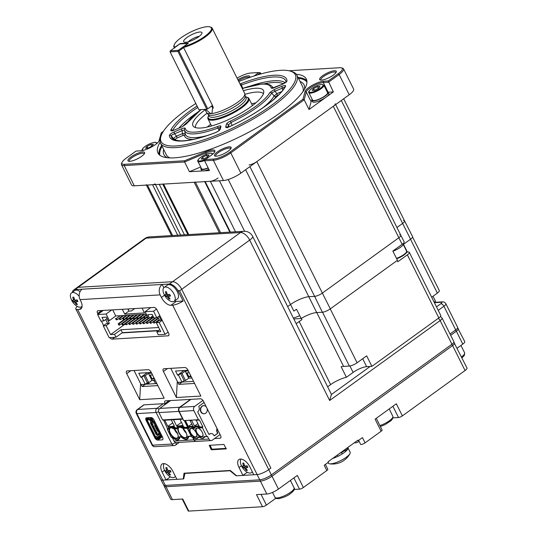 <?xml version="1.0" encoding="UTF-8"?>
<svg xmlns="http://www.w3.org/2000/svg" width="538" height="538" viewBox="0 0 538 538"><rect width="100%" height="100%" fill="white"/><g stroke="black" fill="none" stroke-linecap="round" stroke-linejoin="round"><path stroke-width="0.81" d="M184.574 473.447L230.015 470.75L236.135 475.807L257.11 474.563A9.139 2.428 -26.5 0 0 268.724 469.64A9.139 2.428 153.5 0 1 257.11 474.563L253.788 474.758L249.854 466.87A9.449 4.815 54.1 0 0 238.899 459.539A9.449 4.815 54.1 0 0 239.02 467.509L242.954 475.397L236.572 475.78L230.325 470.461L184.009 473.211L183.263 478.941L176.888 479.318L172.954 471.429A9.449 4.815 54.1 0 0 161.999 464.099A9.449 4.815 54.1 0 0 162.12 472.075L166.047 479.963L162.732 480.158L183.7 478.914L184.985 473.151M451.933 344.239L440.138 320.574A6.093 1.621 153.5 0 0 442.095 318.066L453.897 341.731A6.093 1.621 -26.5 0 1 451.933 344.239L271.347 474.899A9.139 2.428 153.5 0 1 259.733 479.822L165.354 485.417A9.139 2.428 153.5 0 1 163.545 484.886L160.923 479.627A9.139 2.428 -26.5 0 0 162.732 480.158A9.139 2.428 153.5 0 1 160.923 479.627L75.838 308.98A9.139 2.428 -26.5 0 0 77.647 309.511L79.395 309.411L81.803 307.669M230.015 470.75L230.365 470.501M438.208 318.395A3.046 1.553 54.1 0 1 440.138 320.574L329.659 400.507L249.693 240.116L181.703 289.303A9.139 4.66 -125.9 0 0 172.53 281.724A9.139 4.66 54.1 0 1 181.703 289.303L179.578 290.843L268.724 469.64L270.849 468.1L181.703 289.303L270.849 468.1L268.724 469.64L271.347 474.899M450.044 334.004L455.706 329.908A6.093 1.621 -26.5 0 0 457.663 327.393L445.868 303.728A6.093 1.621 153.5 0 1 443.904 306.243L438.248 310.339M74.964 289.632A9.139 4.66 -125.9 0 0 73.538 290.11L144.709 238.616A9.139 4.66 54.1 0 1 146.134 238.139L78.151 287.326A9.139 4.66 -125.9 0 0 76.726 287.81A9.139 4.66 54.1 0 1 78.151 287.326L172.53 281.724L78.151 287.326L74.964 289.632L82.126 289.209A7.619 6.234 86.6 0 0 80.095 299.626L80.754 300.937A9.449 4.815 54.1 0 1 80.868 308.913A9.449 4.815 54.1 0 1 79.395 309.411M329.659 400.507L331.354 394.542L370.157 366.472M174.312 301.119A9.449 4.815 -125.9 0 0 176.215 301.435L183.135 301.024L177.789 290.298A9.139 4.66 -125.9 0 0 169.342 284.03L240.513 232.537A9.139 4.66 54.1 0 1 249.693 240.116A9.139 2.428 153.5 0 0 252.631 236.35L331.287 394.112A9.139 2.428 153.5 0 1 331.354 394.542M192.207 472.727L191.858 473.016M359.122 441.362A3.046 0.807 153.5 0 1 355.423 442.882A3.046 0.807 153.5 0 1 354.818 442.707L354.71 442.492M453.864 342.289L467.004 368.019A6.093 1.621 153.5 0 1 465.047 370.534L402.37 415.881A3.046 0.807 153.5 0 1 398.497 417.522L393.258 417.831A12.192 3.235 -26.5 0 0 393.036 417.844M376.277 418.302L382.108 429.996A3.046 0.807 153.5 0 1 381.126 431.247L365.073 442.861A3.046 0.807 153.5 0 1 361.2 444.502A3.046 0.807 153.5 0 1 360.601 444.327L358.631 440.373M402.37 415.881L396.338 403.782L375.094 419.156L381.126 431.247M457.63 327.951L464.745 341.59A6.093 1.621 153.5 0 1 462.781 344.105L457.125 348.2M172.429 499.614A9.139 2.428 153.5 0 1 170.62 499.082L164.198 486.204A9.139 2.428 153.5 0 0 166.007 486.735L172.429 499.614L182.745 499.002L188.771 511.1A3.046 0.807 153.5 0 1 188.172 510.925L182.241 499.035M325.389 464.422L327.81 469.277A3.046 0.807 153.5 0 1 326.835 470.528L303.365 487.509L297.332 475.417L278.428 489.096A9.139 2.428 153.5 0 1 266.808 494.019L256.498 494.63L262.531 506.722L188.771 511.1M275.846 498.249L266.404 505.081A3.046 0.807 153.5 0 1 262.531 506.722M303.365 487.509A3.046 0.807 153.5 0 1 299.491 489.15L294.252 489.459A11.883 3.154 -26.5 0 0 294.212 489.466M326.835 470.528L324.212 465.269L328.462 462.196L328.2 461.671L357.945 440.151L358.207 440.676L362.451 437.602L365.073 442.861M357.124 440.743L358.207 440.676M247.272 472.277L242.954 475.397M183.754 478.585L183.263 478.941M170.364 476.836L166.047 479.963M77.304 306.404A9.139 2.428 -26.5 0 0 75.838 308.98M73.538 290.11A9.139 4.66 -125.9 0 0 72.388 292.275M183.135 301.024A9.139 2.428 153.5 0 1 172.658 305.174L170.909 305.275A9.449 4.815 54.1 0 1 161.427 297.447L160.142 294.871A7.619 6.234 -93.4 0 1 162.173 284.454L169.342 284.03M179.578 290.843L177.789 290.298M82.126 289.209L162.173 284.454L163.801 287.716M154.036 420.05A3.046 1.553 -125.9 0 0 150.976 417.522L146.605 417.784A3.046 1.553 -125.9 0 0 146.134 417.945A3.046 1.553 -125.9 0 0 146.168 420.514L154.695 437.609A3.046 1.553 -125.9 0 0 157.748 440.131L162.12 439.876A3.046 1.553 -125.9 0 0 162.597 439.714A3.046 1.553 -125.9 0 0 162.557 437.138L154.036 420.05M158.939 409.378A3.046 1.553 54.1 0 0 156.928 408.315L137.701 409.452A3.046 1.553 54.1 0 0 137.224 409.613L143.599 405.006A3.046 1.553 54.1 0 1 144.07 404.845L137.701 409.452A3.046 2.495 86.6 0 0 136.887 413.621A3.046 0.807 153.5 0 1 136.282 413.446L152.012 444.993A3.046 3.046 0 0 0 154.924 446.681A3.046 2.495 86.6 0 1 152.617 445.175L171.844 444.032L156.114 412.478L136.887 413.621L152.617 445.175A3.046 0.807 153.5 0 1 152.012 444.993M165.092 404.556A3.046 1.553 -125.9 0 0 163.296 403.702L144.07 404.845M217.702 432.734L217.352 432.754M214.534 438.564L220.103 438.235L220.876 437.67M169.12 400.649L165.045 403.601A3.046 1.553 54.1 0 1 165.005 401.025A3.046 1.553 54.1 0 1 165.482 400.864L200.439 398.793A3.046 1.553 54.1 0 1 203.499 401.321L220.54 435.498A3.046 1.553 54.1 0 1 220.58 438.073A3.046 1.553 54.1 0 1 220.103 438.235M165.045 403.601L165.408 404.327M101.695 310.52L97.62 313.472A3.046 1.553 54.1 0 1 97.58 310.897A3.046 1.553 54.1 0 1 98.057 310.742L153.982 307.42A3.046 1.553 54.1 0 1 157.042 309.949L168.576 333.083A3.046 1.553 54.1 0 1 168.616 335.658A3.046 1.553 54.1 0 1 168.138 335.82L168.919 335.255M97.62 313.472L98.003 314.253M101.406 321.072L103.646 325.557M114.695 337.339L112.213 339.135A3.046 1.553 54.1 0 1 109.806 337.629M112.213 339.135L168.138 335.82M158.36 330.756L121.992 332.914M212.409 449.183L211.575 449.781L226.242 448.887L223.922 444.449L209.343 445.316L210.963 449.277L211.535 448.867M211.575 449.781L210.963 449.277M209.914 445.383L209.255 445.861M163.431 371.482A3.046 1.553 54.1 0 1 163.391 368.907A3.046 1.553 54.1 0 1 163.861 368.745L184.837 367.501A3.046 1.553 54.1 0 1 187.896 370.03L200.876 396.062L176.403 397.508L163.431 371.482L167.506 368.53M181.999 373.459L185.186 371.153L188.704 378.201L185.516 380.507L181.999 373.459L180.6 373.54L178.475 375.08L181.992 382.128L178.878 384.361L177.332 381.435M178.878 384.361L194.581 383.433M182.093 382.054L193.552 381.375M177.298 381.381L176.403 397.508M130.801 370.709L126.726 373.654A3.046 1.553 54.1 0 1 126.686 371.085A3.046 1.553 54.1 0 1 127.163 370.924L148.132 369.68A3.046 1.553 54.1 0 1 151.191 372.209L164.171 398.234L139.705 399.687L140.593 383.655M126.726 373.654L139.705 399.687M145.334 384.233A3.046 1.553 -125.9 0 0 145.361 384.233L142.173 386.54L157.876 385.605M142.173 386.54L140.633 383.735M145.361 384.233L156.847 383.554M159.241 430.487L158.522 431.012L160.795 435.565A2.132 1.083 54.1 0 1 160.822 437.367A2.132 1.083 54.1 0 1 160.492 437.475L159.14 437.555A0.915 0.464 54.1 0 0 158.999 437.602A0.915 0.464 54.1 0 0 158.892 437.804L158.791 438.423A2.132 1.083 54.1 0 1 158.528 438.894A2.132 1.083 54.1 0 1 158.192 439.001L156.807 439.082A2.132 1.083 54.1 0 1 154.662 437.313L146.403 420.75A2.132 1.083 54.1 0 1 146.376 418.947A2.132 1.083 54.1 0 1 146.713 418.84L148.098 418.759A2.132 1.083 54.1 0 1 149.221 419.243L149.92 419.808L152.368 418.039M160.553 436.379L159.921 436.836M158.226 438.053L157.822 438.349M152.731 418.335L150.398 420.017L151.75 419.936A2.132 1.083 54.1 0 1 153.888 421.711L158.515 430.999L159.235 430.474M150.586 420.669A2.132 1.083 54.1 0 0 151.245 420.837L152.072 420.595A1.372 0.699 54.1 0 1 152.348 420.642A1.372 0.699 54.1 0 1 153.451 421.731L160.358 435.592A1.372 0.699 54.1 0 1 160.163 436.822L160.512 436.567M159.167 436.257L158.347 437.354A1.675 0.854 54.1 0 1 158.818 436.896L160.163 436.822M160.23 435.336L158.939 436.271A2.132 1.083 54.1 0 0 158.609 436.385A2.132 1.083 54.1 0 0 158.347 436.856L158.347 437.354M160.176 435.222L156.598 437.804L156.477 438.43L157.863 438.349A1.372 0.699 -125.9 0 0 158.246 437.972M158.246 437.475A0.915 0.464 54.1 0 1 158.132 437.676A0.915 0.464 54.1 0 1 157.99 437.724L156.598 437.804A0.915 0.464 54.1 0 1 155.684 437.044L147.425 420.481A0.915 0.464 54.1 0 1 147.412 419.707A0.915 0.464 54.1 0 1 147.553 419.66L148.427 419.418L147.035 419.499A1.372 0.699 -125.9 0 0 146.84 420.723L155.099 437.293A1.372 0.699 -125.9 0 0 156.477 438.43M150.855 422.431L150.425 420.635M158.939 436.271L160.519 436.029A0.915 0.464 54.1 0 1 160.425 436.15A0.915 0.464 54.1 0 1 160.284 436.197M152.072 420.595L150.727 420.676A1.675 0.854 54.1 0 1 149.846 420.292L149.147 419.727A1.372 0.699 -125.9 0 0 148.427 419.418M150.398 420.017A0.915 0.464 54.1 0 1 149.92 419.808M155.078 425L154.594 425.35L157.526 431.227L158.011 430.877M157.526 431.227L158.354 431.577L159.04 432.942L157.6 434.704L159.302 433.473M152.577 423.904L152.012 424.079L151.487 423.023L150.445 423.083L156.208 434.657L157.257 434.596L156.733 433.541L157.298 433.366L156.773 432.317L156.208 432.491L155.684 431.436L156.249 431.268L154.635 429.337L155.2 429.163L153.586 427.233L154.15 427.058L152.536 425.128L153.101 424.953L152.577 423.904M152.846 424.442L151.844 425.168L151.319 424.119L152.012 424.079M151.844 425.168L152.536 425.128M155.058 424.966L154.621 425.289M153.895 426.547L152.886 427.273L152.362 426.224L153.061 426.177M152.886 427.273L153.586 427.233M155.159 430.387L154.46 430.427L154.984 431.483L155.993 430.756M154.984 431.483L155.684 431.436M156.208 432.491L155.509 432.532L156.033 433.581L157.042 432.855M156.033 433.581L156.733 433.541M154.11 428.282L153.411 428.322L153.935 429.378L154.635 429.337M153.249 421.395L151.568 422.606L154.211 423.278L154.89 424.65L154.594 425.35M152.873 420.972L150.526 422.666L151.568 422.606M150.553 423.076L150.526 422.666M150.889 422.646L150.479 422.942M157.6 434.704L156.746 434.623M210.008 445.276L212.039 449.203L226.229 448.362M153.249 380.305L154.379 381.234L155.569 383.628M146.269 383.56L148.979 383.399L149.282 384.004M146.202 383.607L146.484 384.166M184.003 370.5L177.601 375.134L175.543 371.005L188.011 370.265M178.475 375.08L177.601 375.134M188.367 370.964L185.186 371.153M191.219 376.701L188.919 376.835L186.955 372.888L189.255 372.753M188.919 376.835L190.66 375.571M188.704 378.201L191.878 378.012M180.6 373.54L184.117 380.588L185.516 380.507M170.795 368.335L177.796 382.377L181.992 382.128L184.117 380.588M147.251 372.686L140.848 377.313L138.791 373.184L151.312 372.444M145.247 375.638L148.434 373.338L151.945 380.379L148.757 382.686L145.247 375.638L143.848 375.726L141.723 377.259L140.848 377.313M151.662 373.143L148.434 373.338M154.52 378.873L152.167 379.014L150.196 375.073L152.55 374.932M152.167 379.014L153.949 377.723M151.945 380.379L155.173 380.191M143.848 375.726L147.358 382.774L148.757 382.686M141.723 377.259L145.233 384.307L147.358 382.774M134.043 370.514L141.043 384.556L145.233 384.307M119.066 318.355L117.082 319.787L116.43 318.476L115.556 318.523L116.208 319.841L117.082 319.787M120.23 315.719L116.43 318.476M123.727 315.517L119.92 318.267L119.046 318.314L119.705 319.633L120.579 319.579L119.92 318.267M122.563 318.146L120.579 319.579M119.046 318.314L122.852 315.564M127.224 315.308L123.417 318.059L122.543 318.113L123.202 319.424L124.076 319.37L123.417 318.059M126.06 317.938L124.076 319.37M122.543 318.113L126.349 315.355M126.04 317.904L126.692 319.216L127.567 319.168L126.914 317.85L126.04 317.904L129.84 315.154M130.714 315.1L126.914 317.85M129.55 317.729L127.567 319.168M129.537 317.696L130.189 319.007L131.064 318.96L130.411 317.642L129.537 317.696L133.337 314.945M134.211 314.891L130.411 317.642M133.047 317.521L131.064 318.96M133.034 317.487L133.686 318.805L134.561 318.752L133.901 317.433L133.034 317.487L136.834 314.737M137.708 314.683L133.901 317.433M136.544 317.312L134.561 318.752M136.524 317.279L137.183 318.597L138.058 318.543L137.398 317.225L136.524 317.279L140.331 314.528M141.205 314.474L137.398 317.225M140.041 317.111L138.058 318.543M140.021 317.07L140.68 318.388L141.555 318.335L140.895 317.023L140.021 317.07L143.828 314.32M144.702 314.266L140.895 317.023M143.532 316.902L141.555 318.335M143.518 316.869L144.171 318.18L145.045 318.126L144.392 316.815L143.518 316.869L146.551 314.669M146.766 315.093L144.392 316.815M147.029 316.694L145.045 318.126M147.526 316.626L147.015 316.66L147.668 317.971L148.185 317.945M147.015 316.66L147.405 316.378M150.909 317.252L151.165 317.763L152.039 317.716L151.568 316.774M153.357 316.761L152.039 317.716M152.886 315.819L149.577 318.214L148.353 318.288L145.078 311.71L150.741 307.615M134.776 308.563L131.474 310.951L128.851 311.105L124.708 314.105L144.46 312.928L142.066 308.126M122.314 309.303L124.708 314.105M128.851 311.105L128.131 309.659L129.194 308.893M112.704 309.868L115.757 315.988L109.382 320.601L106.1 314.024L97.627 314.528L103.289 310.426M146.302 314.172L115.757 315.988M111.769 309.928L106.1 314.024M159.86 315.591L156.834 317.783L153.552 311.206L145.078 311.71M153.552 311.206L156.504 309.074M105.717 319.532L107.674 323.459L109.335 323.358L106.975 318.624L103.787 320.93L100.902 321.099L97.627 314.528M107.674 323.459L106.45 323.526L103.262 325.833L106.147 325.665L109.335 323.358M106.147 325.665L110.606 334.602L114.54 334.367L115.979 337.259L109.16 337.669L103.262 325.833M115.979 337.259L122.355 332.652L120.909 329.76L158.717 327.514M114.54 334.367L120.909 329.76M122.355 332.652L158.723 330.493M159.194 322.518L165.092 334.347L158.273 334.75L156.834 331.859L160.768 331.623L156.309 322.686L159.194 322.518L162.214 320.325M165.092 334.347L168.118 332.161M159.806 329.707L156.834 331.859M110.606 334.602L125.421 323.883M149.577 318.214L147.809 314.663L152.18 314.407L153.949 317.951L156.834 317.783M156.309 322.686L159.497 320.379L161.158 320.285L159.093 316.149M157.836 317.057L159.497 320.379M162.167 320.224L161.158 320.285M103.787 320.93L102.018 317.38L106.389 317.124L108.158 320.668L109.382 320.601M157.634 321.724L156.625 321.502L156.975 322.201M156.625 321.502L159.147 319.68M159.356 320.103L157.499 321.448M153.128 321.711L153.787 323.022L154.662 322.975L154.002 321.657L153.128 321.711L158.293 317.971M158.508 318.402L154.002 321.657M156.645 321.536L154.662 322.975M149.638 321.919L150.29 323.23L151.165 323.177L150.506 321.865L149.638 321.919L155.213 317.877M156.087 317.824L150.506 321.865M153.148 321.744L151.165 323.177M146.141 322.121L146.793 323.439L147.668 323.385L147.015 322.074L146.141 322.121L153.404 316.869M153.619 317.292L147.015 322.074M149.651 321.953L147.668 323.385M142.644 322.329L143.296 323.647L144.171 323.594L143.518 322.282L142.644 322.329L148.327 318.22M149.1 318.24L143.518 322.282M146.154 322.161L144.171 323.594M139.147 322.538L139.806 323.856L140.68 323.802L140.021 322.484L139.147 322.538L147.082 316.801M147.298 317.225L140.021 322.484M142.664 322.37L140.68 323.802M135.65 322.746L136.309 324.058L137.183 324.01L136.524 322.692L135.65 322.746L143.585 317.003M143.801 317.433L136.524 322.692M139.167 322.571L137.183 324.01M132.16 322.955L132.812 324.266L133.686 324.219L133.034 322.901L132.16 322.955L140.095 317.212M140.304 317.642L133.034 322.901M135.67 322.78L133.686 324.219M128.663 323.163L129.315 324.475L130.189 324.421L129.537 323.109L128.663 323.163L136.598 317.42M136.807 317.844L129.537 323.109M132.173 322.988L130.189 324.421M125.166 323.372L125.825 324.683L126.699 324.629L126.04 323.318L125.166 323.372L133.101 317.628M133.316 318.052L126.04 323.318M128.676 323.197L126.699 324.629M129.819 318.261L122.543 323.526L121.669 323.573L122.328 324.891L123.202 324.838L122.543 323.526M125.186 323.405L123.202 324.838M121.669 323.573L129.604 317.837M126.322 318.469L119.046 323.735L118.178 323.782L118.831 325.1L119.705 325.046L119.046 323.735M121.689 323.614L119.705 325.046M118.178 323.782L126.107 318.045M170.909 427.582C175.415 426.99 181.252 438.457 176.511 438.618L176.41 438.625C171.904 439.216 166.067 427.744 170.808 427.589L170.909 427.582M179.645 427.058C184.157 426.466 189.995 437.952 185.24 438.1L185.153 438.107C180.64 438.699 174.803 427.212 179.558 427.071L179.645 427.058M174.352 429.142A6.093 3.107 -125.9 0 0 174.729 430.003A6.093 3.107 -125.9 0 0 177.634 433.682M183.088 428.625A6.093 3.107 -125.9 0 0 183.471 429.485A6.093 3.107 -125.9 0 0 186.37 433.164M189.04 436.412L186.504 439.358M184.406 420.79L187.621 427.246L185.18 427.394L185.092 427.811L187.54 427.663L187.251 428.235L191.178 436.123L187.97 436.311C187.379 440.097 184.978 440.239 180.761 436.742L179.228 436.829C178.643 440.615 176.242 440.756 172.019 437.26L172.281 437.374M168.508 427.085L168.905 426.325L167.849 426.392L164.769 420.212L171.239 419.828L174.319 426.009L173.27 426.069L176.108 428.201L175.301 428.941L172.308 426.822L168.851 427.024L168.091 429.371L167.325 429.418L171.259 437.307L172.086 437.387C175.731 440.091 177.91 440.79 178.609 439.492A8.077 4.116 -125.9 0 0 179.658 436.97M176.854 427.885L176.356 428.329L176.827 428.302M176.841 428.43L176.82 428.443A8.077 4.116 -125.9 0 1 177.58 426.143M187.251 428.235L184.036 428.423L181.05 426.298L177.587 426.506L177.849 425.935L176.592 425.874L181.481 422.33M177.849 425.935L177.217 426.654M187.621 427.246L187.54 427.663M164.769 420.212L163.633 420.279L167.621 428.847L168.004 428.826M167.849 426.392L172.745 422.848M170.613 400.561L159.746 408.423A3.046 2.495 86.6 0 0 158.932 412.585L162.604 419.949L182.53 418.766L178.858 411.409A3.046 2.495 -93.4 0 1 179.672 407.239L190.533 399.378M162.604 419.949L163.633 420.279M183.014 419.129L171.239 419.828M182.893 418.887L182.53 418.766M179.974 419.31L183.054 425.491L182.005 425.551L185.2 427.663M182.005 425.551L177.634 426.089M184.036 428.423L184.85 427.683M181.05 426.298L181.165 425.881A8.077 4.116 -125.9 0 1 184.204 428.006M173.512 419.694L176.592 425.874M176.108 428.201L176.457 428.181M175.677 428.369A8.077 4.116 -125.9 0 0 172.637 426.244L173.27 426.069M168.091 429.371L168.085 428.961L168.091 429.371M172.308 426.822L172.422 426.399L168.898 426.607L168.851 427.024L169.107 426.459M172.637 426.244L172.422 426.399A8.077 4.116 -125.9 0 1 175.469 428.524M177.587 426.506L176.827 428.853L175.301 428.941M188.401 436.419L191.293 436.244M191.178 436.123L191.541 436.224M179.665 436.937L180.822 436.869M180.304 436.93L177.769 439.876M172.241 437.535L173.989 441.052A3.046 2.495 86.6 0 0 176.296 442.552L196.034 441.382M195.98 441.375A3.046 2.495 86.6 0 1 193.915 439.869L192.644 437.32L192.1 437.354L187.775 428.672L188.556 428.631L188.569 428.214L188.556 428.631C189.302 426.634 190.997 426.533 193.64 428.329L193.996 427.75A7.007 3.571 -125.9 0 0 190.674 426.459L192.079 426.237L194.884 427.286M167.621 428.847L167.325 429.418M190.963 428.349L191.03 428.349C194.689 427.865 199.416 437.179 195.55 437.28L195.489 437.286C191.831 437.764 187.103 428.45 190.963 428.349M197.09 427.986L197.15 427.986C200.809 427.502 205.536 436.829 201.663 436.917L201.602 436.923C197.944 437.401 193.216 428.08 197.09 427.986M204.043 413.742A4.035 3.302 -93.4 0 1 203.868 413.756A4.035 3.302 -93.4 0 1 200.486 410.877A4.035 3.302 -93.4 0 1 201.891 406.244A4.035 3.302 -93.4 0 1 203.391 405.699A4.035 3.302 -93.4 0 1 203.566 405.692M207.15 408.645A4.035 3.302 -93.4 0 1 205.718 413.191A4.035 3.302 -93.4 0 1 204.218 413.735A4.035 3.302 -93.4 0 1 200.835 410.857A4.035 3.302 -93.4 0 1 202.241 406.224A4.035 3.302 -93.4 0 1 203.741 405.679A4.035 3.302 -93.4 0 1 206.249 406.836M194.917 427.286L195.798 426.015L194.467 426.096L197.903 423.608M188.798 427.649L189.685 426.378L188.347 426.459L185.556 420.857L184.527 420.528L195.186 419.896L196.215 420.225L199.006 425.827L198.199 425.874L200.264 426.97L200.116 427.387A7.007 3.571 -125.9 0 0 196.787 426.096L195.798 426.015M189.685 426.378L190.674 426.459A7.007 3.571 -125.9 0 0 189.578 426.829A7.007 3.571 -125.9 0 0 189.47 426.91M189.067 420.259L190.096 420.588L192.893 426.19L192.079 426.237M190.64 420.165L191.669 420.494L190.096 420.588M188.347 426.459L191.784 423.971M191.669 420.494L194.467 426.096M194.144 427.333L193.996 427.75M199.759 427.966L199.901 427.542L202.537 427.387L202.456 427.804L199.759 427.966C197.116 426.17 195.422 426.271 194.669 428.268L194.689 427.851L194.669 428.268L193.64 428.329M194.635 427.858L193.788 427.905A7.007 3.571 -125.9 0 0 189.363 426.984A7.007 3.571 -125.9 0 0 188.569 428.214M188.522 428.221L187.775 428.672M193.041 437.495L194.245 439.916A3.046 2.495 86.6 0 0 196.552 441.422L211.232 440.548A3.046 2.495 86.6 0 0 212.362 440.138L220.069 434.556M192.1 437.354L192.88 437.307C195.523 439.102 197.217 439.001 197.964 437.004L198.999 436.943C201.636 438.739 203.33 438.638 204.084 436.641L207.453 436.392L208.926 439.042A3.046 2.495 86.6 0 0 211.232 440.548M217.413 432.989L217.762 432.969M190.963 399.357L180.001 407.286A3.046 2.495 86.6 0 0 179.188 411.456L183.74 420.575L184.769 420.904L188.152 427.69L187.856 428.255M195.186 419.896L198.421 419.707L193.868 410.581A3.046 2.495 -93.4 0 1 194.682 406.412L202.947 400.433M188.152 427.69L188.764 427.649M185.556 420.857L184.769 420.904M184.527 420.528L183.74 420.575M196.215 420.225L199.45 420.03L202.833 426.816L202.537 427.387M198.421 419.707L199.45 420.03M195.59 426.547A7.007 3.571 -125.9 0 1 195.691 426.466A7.007 3.571 -125.9 0 1 196.787 426.096L198.199 425.874M200.264 426.97L202.833 426.816M195.691 426.466L195.482 426.621A7.007 3.571 -125.9 0 1 199.901 427.542L200.116 427.387M204.084 436.641L204.689 436.607M206.78 436.479L202.456 427.804M197.964 437.004L198.569 436.97M202.604 438.349A7.007 3.571 -125.9 0 0 203.7 437.979C202.53 438.739 200.983 438.436 199.073 437.064L198.589 436.957A7.007 3.571 -125.9 0 1 197.796 438.188L197.581 438.342A7.007 3.571 -125.9 0 0 198.374 437.112M198.993 437.058L196.881 438.672M204.702 436.594L205.112 436.695L203.001 438.309M214.151 435.74A0.612 0.498 86.6 0 0 214.205 435.706L217.527 433.534L214.554 435.686A0.612 0.498 -93.4 0 1 213.868 435.471L213.734 435.208A3.43 2.804 86.6 0 0 209.874 433.978L209.443 434.287A0.612 0.498 -93.4 0 1 208.757 434.065L197.876 412.243A0.612 0.498 -93.4 0 1 198.024 411.422A3.43 2.804 86.6 0 0 198.905 406.91A0.612 0.498 -93.4 0 1 199.073 406.096L204.077 402.478M217.177 433.554A0.612 0.498 86.6 0 0 217.345 432.72L217.083 432.196L217.688 432.7A0.612 0.498 -93.4 0 1 217.527 433.534M217.09 428.578A3.43 2.804 86.6 0 0 217.083 432.196M209.04 434.341A0.612 0.498 86.6 0 0 209.094 434.307L209.524 433.998A3.43 2.804 86.6 0 1 210.97 433.527M214.554 435.686L214.205 435.706M217.271 428.941A3.43 2.804 86.6 0 0 217.433 432.175M174.016 294.051A8.534 4.344 54.1 0 1 174.124 301.253A8.534 4.344 54.1 0 1 172.792 301.704A8.534 4.344 54.1 0 1 168.455 299.908A15.239 15.239 0 0 1 163.626 293.237A8.534 4.344 54.1 0 1 164.124 287.426A8.534 4.344 54.1 0 1 165.455 286.983A8.534 4.344 54.1 0 1 174.016 294.051M164.124 287.426L167.399 285.059A8.534 4.344 54.1 0 1 168.73 284.609A8.534 4.344 54.1 0 1 176.659 290.533A8.534 4.344 54.1 0 1 177.406 298.886L174.124 301.253M165.96 294.864L166.087 294.044A15.212 12.448 -93.4 0 1 165.401 291.744A14.788 0.363 -1.4 0 1 166.45 291.683A15.212 12.448 86.6 0 0 167.136 293.983L168.051 294.743A15.212 4.042 -26.5 0 0 169.759 294.414A14.788 6.718 71.6 0 0 170.142 295.214A14.788 6.718 71.6 0 0 170.546 295.994A15.212 4.042 153.5 0 1 168.838 296.317L168.71 297.137A15.212 12.448 86.6 0 0 170.075 298.953A14.788 7.169 124.5 0 1 169.026 299.014A15.212 12.448 -93.4 0 1 167.661 297.198L166.746 296.445A15.212 4.042 153.5 0 1 165.711 296.277A14.788 14.25 -33.6 0 1 165.294 295.503A14.788 14.25 -33.6 0 1 164.931 294.703A15.212 4.042 -26.5 0 0 165.96 294.864L167.163 294.051M170.203 295.335L168.676 296.384L170.183 295.295M169.087 294.562L165.711 296.277M166.464 291.737L165.401 291.744M169.409 298.146L169.026 299.014M164.231 294.636A8.534 4.344 54.1 0 1 163.626 293.237M166.403 470.804L166.531 469.983A15.212 12.448 -93.4 0 1 165.845 467.683A14.788 0.363 -1.4 0 1 166.894 467.623A15.212 12.448 86.6 0 0 167.58 469.923L168.502 470.676A15.212 4.042 -26.5 0 0 170.203 470.353A14.788 6.718 71.6 0 0 170.586 471.154A14.788 6.718 71.6 0 0 170.99 471.934A15.212 4.042 153.5 0 1 169.288 472.256L169.154 473.077A15.212 12.448 86.6 0 0 170.519 474.886A14.788 7.169 124.5 0 1 169.47 474.953A15.212 12.448 -93.4 0 1 168.105 473.137L167.19 472.377A15.212 4.042 153.5 0 1 166.161 472.216A14.788 14.25 -33.6 0 1 165.744 471.443A14.788 14.25 -33.6 0 1 165.374 470.642A15.212 4.042 -26.5 0 0 166.403 470.804L167.607 469.983M175.348 476.231A8.534 4.344 54.1 0 1 168.898 475.848A15.239 15.239 0 0 1 164.07 469.176A8.534 4.344 54.1 0 1 164.258 463.635M170.647 471.275L169.127 472.317L170.627 471.234M166.908 467.677L165.845 467.683M169.531 470.501L166.161 472.216M169.86 474.079L169.47 474.953M164.675 470.568A8.534 4.344 54.1 0 1 164.07 469.176M243.304 466.238L243.432 465.424A15.212 12.448 -93.4 0 1 242.746 463.117A14.788 0.363 -1.4 0 1 243.795 463.057A15.212 12.448 86.6 0 0 244.481 465.357L245.402 466.116A15.212 4.042 -26.5 0 0 247.103 465.794A14.788 6.718 71.6 0 0 247.493 466.594A14.788 6.718 71.6 0 0 247.89 467.367A15.212 4.042 153.5 0 1 246.189 467.697L246.054 468.511A15.212 12.448 86.6 0 0 247.419 470.326A14.788 7.169 124.5 0 1 246.37 470.387A15.212 12.448 -93.4 0 1 245.005 468.578L244.091 467.818A15.212 4.042 153.5 0 1 243.062 467.656A14.788 14.25 -33.6 0 1 242.645 466.876A14.788 14.25 -33.6 0 1 242.275 466.076A15.212 4.042 -26.5 0 0 243.304 466.238L244.508 465.424M252.248 471.665A8.534 4.344 54.1 0 1 245.799 471.288A15.239 15.239 0 0 1 240.97 464.617A8.534 4.344 54.1 0 1 241.165 459.075M247.547 466.708L246.027 467.757L247.527 466.668M243.808 463.11L242.746 463.117M246.431 465.935L243.062 467.656M246.76 469.519L246.37 470.387M241.575 466.009A8.534 4.344 54.1 0 1 240.97 464.617M82.099 306.095A8.534 4.344 54.1 0 1 81.494 306.754A8.534 4.344 54.1 0 1 80.162 307.198A8.534 4.344 54.1 0 1 75.818 305.409A15.239 15.239 0 0 1 70.996 298.738A8.534 4.344 54.1 0 1 71.493 292.928A8.534 4.344 54.1 0 1 72.825 292.477A8.534 4.344 54.1 0 1 79.187 296.236M71.493 292.928L74.769 290.554A8.534 4.344 54.1 0 1 76.1 290.103A8.534 4.344 54.1 0 1 80.095 291.63M73.323 300.359L73.457 299.538A15.212 12.448 -93.4 0 1 72.771 297.238A14.788 0.363 -1.4 0 1 73.82 297.178A15.212 12.448 86.6 0 0 74.506 299.478L75.421 300.238A15.212 4.042 -26.5 0 0 77.129 299.908A14.788 6.718 71.6 0 0 77.512 300.708A14.788 6.718 71.6 0 0 77.916 301.488A15.212 4.042 153.5 0 1 76.208 301.811L76.08 302.632A15.212 12.448 86.6 0 0 77.438 304.447A14.788 7.169 124.5 0 1 76.389 304.508A15.212 12.448 -93.4 0 1 75.031 302.699L74.109 301.939A15.212 4.042 153.5 0 1 73.081 301.778A14.788 14.25 -33.6 0 1 72.664 300.998A14.788 14.25 -33.6 0 1 72.294 300.197A15.212 4.042 -26.5 0 0 73.323 300.359L74.533 299.545M77.573 300.829L76.046 301.879L77.553 300.789M73.827 297.232L72.771 297.238M76.457 300.056L73.081 301.778M76.779 303.64L76.389 304.508M71.601 300.13A8.534 4.344 54.1 0 1 70.996 298.738M328.032 462.505L328.348 463.137A12.192 3.235 -26.5 0 0 329.559 463.81A12.192 3.235 -26.5 0 0 331.596 463.763A12.192 3.235 -26.5 0 0 347.158 456.594A12.192 3.235 -26.5 0 0 349.976 453.635A12.192 3.235 -26.5 0 0 350.164 452.263L347.904 447.73A12.192 3.235 -26.5 0 0 347.851 447.636M332.672 458.437A12.192 3.235 -26.5 0 0 344.898 452.068A12.192 3.235 -26.5 0 0 347.904 447.73M329.559 463.81A19.812 19.812 0 0 0 343.479 460.743A19.765 11.823 -128.4 0 0 343.748 460.555A19.381 15.266 34.2 0 0 344.239 460.212A19.812 19.812 0 0 0 349.976 453.635M338.563 454.173A6.093 1.621 -26.5 0 0 340.944 452.619A6.093 1.621 -26.5 0 0 340.957 452.606M344.845 450.259L345.497 451.57A12.192 3.235 -26.5 0 1 342.202 453.958L341.549 452.64A12.192 3.235 -26.5 0 0 344.845 450.259A2.394 0.639 -26.5 0 1 343.869 450.333M347.783 447.502L347.951 447.831A12.192 3.235 -26.5 0 1 347.535 449.405L346.902 448.141M347.535 449.405A2.394 0.639 -26.5 0 0 345.046 450.656M337.44 454.987L338.072 456.251A12.192 3.235 -26.5 0 1 333.822 458.046L333.661 457.717M341.549 452.64A2.394 0.639 -26.5 0 0 340.635 452.673M187.984 43.531L179.84 43.914L170.284 50.828L178.145 50.364L187.896 43.598M183.613 47.593L178.912 50.996L207.749 108.837L212.449 105.441M178.912 50.996L178.145 50.364L177.944 51.406L170.075 51.87L198.919 109.718L206.787 109.248L177.944 51.406L178.912 50.996M170.284 50.828L170.075 51.87M207.749 108.837L206.787 109.248M362.693 358.718L366.66 366.674L371.906 366.365L438.826 317.945A6.093 1.621 -26.5 0 0 440.783 315.436L409.324 252.329A6.093 1.621 153.5 0 0 408.12 251.972L406.647 252.06M409.324 252.329A6.093 1.621 153.5 0 1 407.367 254.844L397.804 261.757L397.172 260.486M366.66 366.674A10.666 2.831 -26.5 0 0 353.11 372.417L349.902 365.988M316.748 312.558L343.587 366.391L349.357 366.048A6.093 1.621 -26.5 0 0 357.097 362.767L366.66 355.847L371.906 366.365M296.176 323.681L299.168 321.516A14.324 3.806 153.5 0 1 301.986 319.653L301.361 318.388M343.587 366.391A14.324 3.806 -26.5 0 0 341.159 366.755L346.405 377.272A14.324 3.806 -26.5 0 0 330.628 384.616L327.635 386.782M434.166 302.161L435.484 301.213L433.003 296.236M431.691 297.191L437.354 293.096A6.093 1.621 -26.5 0 0 439.311 290.581L412.599 237.016M346.405 377.272L353.11 372.417M219.06 130.485L217.998 128.01A1.527 0.538 -110.5 0 1 217.823 126.443C219.975 125.704 221.01 125.724 220.936 126.504A1.527 1.432 -165.3 0 0 220.123 127.432L219.417 130.102M243.364 90.74A39.422 10.471 153.5 0 1 255.684 88.252A39.422 10.471 153.5 0 1 263.775 91.574A39.422 10.471 153.5 0 1 240.728 113.283A39.422 10.471 153.5 0 1 200.714 128.024A39.422 10.471 153.5 0 1 193.566 126.578A39.422 10.471 153.5 0 1 205.18 109.779M263.445 93.686A38.09 10.114 -26.5 0 0 256.33 92.079A38.09 10.114 -26.5 0 0 244.911 94.338M240.015 84.029L241.199 83.518A65.185 17.31 153.5 0 1 273.647 75.259A65.185 17.31 153.5 0 1 287.023 80.794A1.527 1.459 174.7 0 0 286.155 82.038M272.672 88.044A1.527 1.466 170.6 0 0 271.091 87.902A47.573 12.63 -26.5 0 0 261.36 84.143A47.573 12.63 -26.5 0 0 242.255 88.514M241.199 83.518A1.527 0.511 69.1 0 0 241.401 85.071L242.954 88.656M195.825 103.518A74.97 19.906 -26.5 0 0 161.259 135.388A74.97 19.906 -26.5 0 0 175.933 145.953A74.97 19.906 -26.5 0 0 263.546 110.848A74.97 19.906 -26.5 0 0 290.251 71.077A74.97 19.906 -26.5 0 0 280.466 70.323A74.97 19.906 -26.5 0 0 238.778 81.541M161.259 135.388L160.694 136.881A76.188 20.229 -26.5 0 0 160.539 143.182A76.188 20.229 -26.5 0 0 175.61 147.62A76.188 20.229 -26.5 0 0 256.142 117.257A76.188 20.229 -26.5 0 0 296.909 75.199A76.188 20.229 -26.5 0 0 291.784 71.52L290.251 71.077M169.981 157.91A76.188 20.229 153.5 0 1 166.309 154.756L160.539 143.182M300.009 81.42A78.299 20.794 153.5 0 1 304.447 89.355M296.909 75.199L302.672 86.766A76.188 20.229 153.5 0 1 302.988 91.594M160.149 142.153A82.886 22.011 -26.5 0 0 157.957 153.007A82.886 22.011 -26.5 0 0 174.346 157.836A82.886 22.011 -26.5 0 0 261.959 124.803A82.886 22.011 -26.5 0 0 306.31 79.046A82.886 22.011 -26.5 0 0 296.317 74.264M288.933 70.747L339.801 67.727A12.798 3.396 153.5 0 1 341.469 67.855A12.798 3.396 153.5 0 1 338.22 73.753L328.234 80.976L323.513 81.251A11.58 3.073 -26.5 0 0 312.396 85.226A11.58 3.073 -26.5 0 0 305.033 91.507L303.002 99.227L229.867 152.146A12.798 3.396 153.5 0 1 213.599 159.033L205.388 159.524L211.125 155.374A11.58 3.073 -26.5 0 0 214.823 151.555A11.58 3.073 -26.5 0 0 212.557 149.927A11.58 3.073 -26.5 0 0 205.496 151.918L184.635 160.754L184.608 161.992L124.217 165.576A13.712 3.645 153.5 0 1 121.507 164.776A13.712 3.645 153.5 0 1 121.534 163.639L121.958 162.516A12.798 3.396 153.5 0 1 126.047 158.3L136.033 151.077L140.754 150.801A11.58 3.073 -26.5 0 0 151.615 146.968A11.58 3.073 -26.5 0 0 159.167 140.748A11.58 3.073 -26.5 0 0 159.228 140.546L161.259 132.825L163.411 131.272M214.501 152.173A10.666 2.831 -26.5 0 0 214.42 151.797A10.666 2.831 -26.5 0 0 212.308 151.178A10.666 2.831 -26.5 0 0 205.805 153.007L184.608 161.992L189.457 171.716L209.47 170.533L204.615 160.801L213.357 160.284L223.452 180.533A13.712 3.645 -26.5 0 0 240.876 173.149L349.229 94.755A13.712 3.645 -26.5 0 0 353.634 89.1L343.54 68.857A13.712 3.645 153.5 0 1 339.135 74.506L328.51 82.193L323.271 82.502A10.666 2.831 -26.5 0 0 313.029 86.161A10.666 2.831 -26.5 0 0 306.25 91.944L304.185 99.792L230.782 152.9A13.712 3.645 153.5 0 1 213.357 160.284L213.599 159.033M335.92 72.67A8.379 2.226 -26.5 0 0 335.86 72.469A8.379 2.226 -26.5 0 0 334.206 71.978A8.379 2.226 -26.5 0 0 325.342 75.32A8.379 2.226 -26.5 0 0 320.863 79.947A8.379 2.226 -26.5 0 0 320.984 80.115M321.489 80.108A9.294 2.468 -26.5 0 0 330.211 77.035A9.294 2.468 -26.5 0 0 336.27 72.038A9.294 2.468 -26.5 0 0 334.448 70.727A9.294 2.468 -26.5 0 0 323.587 75.085A9.294 2.468 -26.5 0 0 320.278 80.014A9.294 2.468 -26.5 0 0 321.489 80.108M230.762 148.75A8.379 2.226 -26.5 0 0 230.701 148.549A8.379 2.226 -26.5 0 0 229.04 148.064A8.379 2.226 -26.5 0 0 220.183 151.407A8.379 2.226 -26.5 0 0 215.698 156.033A8.379 2.226 -26.5 0 0 215.825 156.202M216.33 156.188A9.294 2.468 -26.5 0 0 225.052 153.115A9.294 2.468 -26.5 0 0 231.105 148.125A9.294 2.468 -26.5 0 0 229.289 146.813A9.294 2.468 -26.5 0 0 218.421 151.165A9.294 2.468 -26.5 0 0 215.113 156.101A9.294 2.468 -26.5 0 0 216.33 156.188M144.251 153.881A8.379 2.226 -26.5 0 0 144.191 153.686A8.379 2.226 -26.5 0 0 142.53 153.196A8.379 2.226 -26.5 0 0 133.673 156.538A8.379 2.226 -26.5 0 0 129.187 161.165A8.379 2.226 -26.5 0 0 129.315 161.333M129.819 161.326A9.294 2.468 -26.5 0 0 138.542 158.246A9.294 2.468 -26.5 0 0 144.594 153.256A9.294 2.468 -26.5 0 0 142.778 151.945A9.294 2.468 -26.5 0 0 131.918 156.296A9.294 2.468 -26.5 0 0 128.602 161.232A9.294 2.468 -26.5 0 0 129.819 161.326M249.329 77.566A8.379 2.226 -26.5 0 0 247.695 77.116A8.379 2.226 -26.5 0 0 238.374 80.734M249.625 77.465A9.294 2.468 -26.5 0 0 249.76 77.169A9.294 2.468 -26.5 0 0 247.937 75.865A9.294 2.468 -26.5 0 0 237.863 79.718M158.918 141.252L161.259 132.825M260.977 73.914L260.432 72.825L257.581 74.89M312.094 99.167A9.139 2.428 -26.5 0 0 311.845 100.377A10.666 2.831 -26.5 0 0 311.099 101.675L309.034 109.523L333.365 91.924L328.214 92.227A9.139 2.428 -26.5 0 0 327.097 91.689M309.034 109.523L304.185 99.792L303.002 99.227M333.365 91.924L328.234 80.976M200.694 166.955L189.457 171.716M121.507 164.776L131.602 185.018A13.712 3.645 -26.5 0 0 134.312 185.818L223.452 180.533M341.469 67.855L342.619 68.192A13.712 3.645 153.5 0 1 343.54 68.857M237.083 78.151A12.798 3.396 153.5 0 1 250.661 73.02L258.879 72.529L254.151 75.952M260.432 72.825L258.879 72.529M205.388 159.524L204.615 160.801M184.635 160.754L124.466 164.325A12.798 3.396 153.5 0 1 121.958 162.516M167.311 157.728A78.299 20.794 153.5 0 1 163.646 149.409M220.224 128.394C220.21 127.694 219.47 127.56 217.998 128.01A49.045 13.026 153.5 0 1 194.5 133.875A49.045 13.026 153.5 0 1 184.507 130.162A49.045 13.026 153.5 0 1 184.473 129.994A1.527 1.466 -9.4 0 1 185.307 128.374A47.573 12.63 -26.5 0 0 217.823 126.443M184.473 129.994L181.979 130.667L181.461 128.844C183.714 127.936 184.998 127.782 185.307 128.374M220.936 126.504L220.217 129.254C219.659 130.404 217.984 131.575 215.2 132.758A65.185 17.31 153.5 0 1 169.376 135.482A1.527 1.459 -5.3 0 1 171.205 135.852C171.427 135.146 172.543 134.466 174.554 133.814L176.551 136.148L177.076 137.97L175.523 139.134A1.527 1.459 -5.6 0 1 173.693 138.764C173.868 138.084 174.823 137.21 176.551 136.148L182.604 133.585L181.979 130.667L174.554 133.814L174.03 131.992L181.461 128.844M169.376 135.482C169.665 134.439 171.219 133.276 174.03 131.992M220.217 129.254A1.527 1.432 -165.3 0 0 219.423 130.095M277.453 95.441L275.94 96.47A1.527 1.365 29.3 0 1 274.151 95.959L276.929 93.619L277.453 95.441L278.502 94.997M262.981 107.681A49.994 13.275 -26.5 0 0 274.151 95.959L271.663 93.054A49.045 13.026 153.5 0 1 230.91 122.536L228.442 124.917A1.527 1.432 -165.3 0 0 226.417 124.184C226.787 123.276 228.099 122.261 230.345 121.137A47.573 12.63 -26.5 0 0 269.868 92.543L274.407 89.463L274.931 91.278L271.663 93.054A1.527 1.365 -150.5 0 0 269.868 92.543M230.345 121.137L232.154 125.408M284.79 87.728C284.938 87.048 284.125 87.19 282.356 88.131L274.931 91.278L276.929 93.619L281.556 91.655M274.407 89.463L281.838 86.309C284.595 85.239 285.846 85.212 285.591 86.235A65.185 17.31 153.5 0 1 229.887 126.538L229.961 126.504M227.453 127.298A1.527 1.432 -165.3 0 0 225.691 126.934L226.417 124.184M229.887 126.538C227.11 127.708 225.711 127.842 225.691 126.934M281.838 86.309L282.78 90.115M285.591 86.235A1.527 1.379 -152.2 0 0 284.898 86.84L284.898 86.84C279.962 96.995 255.819 114.621 229.901 126.47L227.07 127.324L227.695 127.815M286.115 81.917A63.706 16.92 -26.5 0 0 286.095 81.816A63.706 16.92 -26.5 0 0 273.109 77.001A63.706 16.92 -26.5 0 0 241.401 85.071L240.688 85.374M282.537 84.21L274.938 87.432C272.685 88.34 271.401 88.494 271.091 87.902M287.023 80.794C286.734 81.837 285.18 83 282.369 84.284M182.16 126.746L185.859 124.298A1.527 1.365 29.5 0 1 186.531 123.733L181.992 126.82L174.561 129.967C171.804 131.037 170.553 131.064 170.808 130.041A1.527 1.379 27.8 0 1 172.597 130.532A63.706 16.92 -26.5 0 1 197.776 107.418M174.729 129.893L181.992 126.82M172.597 130.922L172.073 130.586L174.561 129.967M255.88 102.819A38.09 10.114 -26.5 0 0 251.596 103.847M210.688 124.238A38.09 10.114 -26.5 0 0 207.298 127.042M207.117 113.182A38.09 10.114 -26.5 0 0 195.442 127.593M185.26 133.754A1.527 1.466 -8.9 0 1 184.406 135.253L183.122 135.408L182.604 133.585L185.24 133.632M173.868 139.658A62.764 16.665 153.5 0 1 173.693 138.764L171.205 135.852A63.706 16.92 -26.5 0 0 172.335 138.535L174.675 140.001L180.223 140.875C188.744 140.983 200.439 138.239 215.314 132.651C217.655 131.588 219.033 130.727 219.437 130.075L219.396 130.183M212.927 106.874A20.72 5.501 -26.5 0 0 212.429 107.277M204.971 109.355L206.484 112.395A21.332 5.662 -26.5 0 0 206.726 112.745L208.24 114.426A20.72 5.501 -26.5 0 0 212.106 115.293A20.72 5.501 -26.5 0 0 233.378 107.412A20.72 5.501 -26.5 0 0 245.234 95.986L244.803 93.76A21.332 5.662 -26.5 0 0 244.669 93.363L212.154 28.151A21.332 5.662 153.5 0 1 203.821 37.976A21.332 5.662 153.5 0 1 183.545 47.465L212.779 106.1L211.985 113.175L210.708 113.639A21.332 5.662 -26.5 0 0 232.598 105.529A21.332 5.662 -26.5 0 0 244.803 93.76M206.726 112.745A21.332 5.662 -26.5 0 0 210.708 113.639L205.543 109.322M209.954 26.9A20.72 5.501 -26.5 0 0 190.351 32.219A20.72 5.501 -26.5 0 0 174.299 44.681A20.72 5.501 -26.5 0 0 174.998 47.122L180.196 43.538L188.414 43.053L183.74 46.604A20.72 5.501 -26.5 0 0 205.388 35.925A20.72 5.501 -26.5 0 0 209.954 26.9L210.721 27.122A21.332 5.662 153.5 0 1 212.154 28.151M185.704 42.287A10.188 2.703 -26.5 0 0 195.785 38.622A10.188 2.703 -26.5 0 0 201.999 33.04A10.188 2.703 -26.5 0 0 199.907 32.004A10.188 2.703 -26.5 0 0 188.475 36.47A10.188 2.703 -26.5 0 0 183.996 42.018A10.188 2.703 -26.5 0 0 185.704 42.287M245.785 96.968A22.246 5.905 153.5 0 1 246.612 97.143A22.246 5.905 153.5 0 1 238.69 108.945A22.246 5.905 153.5 0 1 212.692 119.362A22.246 5.905 153.5 0 1 208.334 116.221A22.246 5.905 153.5 0 1 208.697 115.462M246.612 97.143L247.379 97.365A22.858 6.073 153.5 0 1 248.919 98.467A22.858 6.073 153.5 0 1 236.686 111.084A22.858 6.073 153.5 0 1 212.53 120.196A22.858 6.073 153.5 0 1 208.004 118.864A22.858 6.073 153.5 0 1 208.051 116.975L208.334 116.221M199.302 36.308A8.077 2.145 -26.5 0 0 188.219 41.83M211.878 105.858A7.162 3.652 -125.9 0 0 213.196 107.096M174.998 47.122L174.803 47.983M183.545 47.465L183.74 46.604M174.487 47.788A21.332 5.662 153.5 0 1 173.976 47.189A21.332 5.662 153.5 0 1 174.016 45.427L174.299 44.681M213.458 108.084A7.619 3.88 54.1 0 1 211.367 106.228M195.341 182.012A3.046 0.807 153.5 0 1 194.178 182.268L163.586 184.083A3.046 0.807 153.5 0 1 162.994 183.929M218.085 178.024A6.093 1.621 153.5 0 1 210.345 181.306L205.207 181.615A3.046 0.807 153.5 0 1 204.601 181.434M402.162 244.319L398.846 237.749A6.093 1.621 -26.5 0 0 400.803 235.24L404.139 241.777A6.16 1.634 153.5 0 1 402.162 244.319L392.807 251.085L397.454 260.284L330.319 308.859A6.254 1.661 153.5 0 1 322.37 312.228L316.687 312.565A14.318 3.8 -26.5 0 0 301.193 318.489L296.546 309.289A14.412 3.827 153.5 0 0 293.856 311.072L290.54 304.501L287.655 306.586L290.54 304.501A14.472 3.847 153.5 0 1 308.933 296.707A14.472 3.84 -26.5 0 0 290.54 304.501L228.226 179.51M322.37 312.228L314.616 296.371L308.933 296.707L314.616 296.371A6.093 1.621 -26.5 0 0 322.356 293.089L330.319 308.859M335.255 103.767A6.093 1.621 153.5 0 1 333.298 106.282L256.808 161.622A6.093 1.621 153.5 0 1 249.067 164.904M399.6 234.884A6.093 1.621 -26.5 0 1 400.803 235.234A6.093 1.621 -26.5 0 1 398.846 237.749L322.356 293.089A6.093 1.621 -26.5 0 1 314.616 296.371L249.914 166.605M341.314 100.478L402.612 223.418A6.093 1.621 -26.5 0 0 404.569 220.903L412.579 236.606A6.254 1.661 153.5 0 1 410.568 239.188L402.612 223.418L396.95 227.513L402.612 223.418A6.093 1.621 -26.5 0 0 404.569 220.903A6.093 1.621 -26.5 0 0 403.365 220.546M155.132 183.882A3.046 0.807 153.5 0 1 152.557 184.736L147.425 185.045A6.093 1.621 153.5 0 1 146.215 184.689M311.845 100.377A9.139 2.428 -26.5 0 0 313.654 100.909A9.139 2.428 -26.5 0 0 323.318 97.264A9.139 2.428 -26.5 0 0 328.207 92.22L328.866 93.531A9.139 2.428 -26.5 0 1 323.977 98.582A9.139 2.428 -26.5 0 1 314.313 102.227A9.139 2.428 -26.5 0 1 312.504 101.695L311.845 100.377M201.138 167.843A9.139 2.428 -26.5 0 0 200.889 169.046A9.139 2.428 -26.5 0 0 202.698 169.578A9.139 2.428 -26.5 0 0 208.219 168.031M200.889 169.046L201.542 170.364A9.139 2.428 -26.5 0 0 203.351 170.896A9.139 2.428 -26.5 0 0 208.879 169.342M153.397 144.278L150.875 144.426L146.955 146.423L145.563 148.266L148.084 148.118L152.005 146.121L153.397 144.278M151.777 146.235L150.875 144.426M147.809 148.132L146.955 146.423M308.859 92.677L312.531 100.034A8.379 2.226 -26.5 0 0 314.185 100.525A8.379 2.226 -26.5 0 0 323.042 97.183A8.379 2.226 -26.5 0 0 327.528 92.556L323.856 85.199A8.379 2.226 153.5 0 1 319.37 89.826A8.379 2.226 153.5 0 1 310.513 93.161A8.379 2.226 153.5 0 1 308.859 92.677C308.24 92.321 308.758 91.292 310.413 89.597C314.152 86.705 317.924 84.97 321.737 84.405L323.856 85.199M320.009 86.416L317.487 86.564L313.573 88.562L312.181 90.404L314.703 90.256L318.617 88.259L320.009 86.416M318.395 88.373L317.487 86.564M314.427 90.27L313.573 88.562M204.931 160.277A8.379 2.226 153.5 0 1 199.558 161.837A8.379 2.226 153.5 0 1 197.897 161.346L201.568 168.71A8.379 2.226 -26.5 0 0 203.23 169.194A8.379 2.226 -26.5 0 0 208.125 167.843M209.053 155.085L206.531 155.233L202.611 157.231L201.219 159.08L203.741 158.925L207.661 156.928L209.053 155.085M207.433 157.049L206.531 155.233M203.465 158.945L202.611 157.231M392.868 251.199A9.139 2.428 -26.5 0 0 400.649 247.177A9.139 2.428 -26.5 0 0 403.587 243.405L403.487 243.196M406.358 252.208A7.774 2.065 153.5 0 1 397.898 258.267M333.298 106.282L398.846 237.749L322.356 293.089L256.808 161.622M410.568 239.188L403.661 244.185A14.318 3.8 -26.5 0 0 403.52 244.286M299.8 315.732A83.652 22.213 153.5 0 1 293.392 318.092M301.193 318.489L295.779 318.812A10.666 2.831 -26.5 0 0 293.889 319.101M259.733 479.822L172.658 305.174M77.647 309.511L165.354 485.417M144.709 238.616A9.139 9.139 0 0 1 149.53 236.902A9.139 7.485 86.6 0 0 146.134 238.139L240.513 232.537A9.139 7.485 -93.4 0 1 243.909 231.3A9.139 9.139 0 0 1 252.631 236.35M455.706 329.908L443.904 306.243A3.046 1.553 54.1 0 0 440.851 303.714A3.046 0.807 -26.5 0 0 441.227 302.282A3.046 2.495 -93.4 0 1 442.357 301.872C443.635 301.643 444.805 302.269 445.868 303.728M436.506 306.855L440.851 303.714M441.227 302.282L434.428 302.686M398.497 417.522L392.895 406.277M393.09 417.495L393.258 417.831M462.781 344.105L456.358 331.22L450.696 335.315M458.322 328.711A6.093 1.621 153.5 0 1 456.358 331.22A1.527 0.773 -125.9 0 0 455.397 330.13M454.549 343.042A6.093 1.621 153.5 0 1 452.592 345.557A1.527 0.773 -125.9 0 0 451.624 344.468M465.047 370.534L452.592 345.557L272.006 476.211A1.527 0.773 -125.9 0 0 271.038 475.121M165.906 485.384A1.527 1.244 86.6 0 0 166.007 486.735L260.385 481.133A1.527 1.244 86.6 0 1 260.291 479.761M278.428 489.096L272.006 476.211A9.139 2.428 153.5 0 1 260.385 481.133L266.808 494.019M261.051 494.361L266.404 505.081M299.491 489.15L293.889 477.905M241.448 465.753L239.02 467.509M164.547 470.32L162.12 472.075M160.142 294.871L80.095 299.626M161.427 297.447L164.514 295.207M176.215 301.435L170.909 305.275M162.12 439.876L162.9 439.311M162.382 436.782L157.748 440.131M163.296 403.702L156.928 408.315A3.046 2.495 86.6 0 0 156.114 412.478A3.046 0.807 153.5 0 0 158.623 411.657M175.596 442.478A3.046 0.807 153.5 0 1 171.844 444.032A3.046 2.495 86.6 0 0 174.151 445.538A3.046 3.046 0 0 0 175.751 444.966A3.046 1.553 54.1 0 0 175.778 442.518M461.496 356.976A10.666 2.831 -26.5 0 0 464.617 352.807L464.388 355.349L461.967 357.911M161.514 435.047L160.795 435.565M159.241 437.549L158.892 437.804M160.062 437.502L158.791 438.423M146.713 418.84L148.313 417.683M148.098 418.759L149.705 417.596M153.243 418.86L151.75 419.936M154.601 421.187L153.888 421.711M155.099 437.293L159.651 434.173M148.643 419.6L146.84 420.723M147.035 419.499L147.553 419.66M159.988 436.21L159.053 436.883M149.221 419.243L151.501 417.596M290.5 492.304A10.666 2.831 -26.5 0 0 294.071 487.805C295.174 488.84 293.997 490.77 290.533 493.581C287.877 495.7 284.057 497.374 279.074 498.605C276.465 498.773 275.1 498.349 274.979 497.32A10.666 2.831 -26.5 0 0 280.91 497.119A10.666 2.831 -26.5 0 0 290.5 492.304M379.902 425.578A10.666 2.831 -26.5 0 0 392.861 416.331L393.022 417.905L391.422 420.373L385.154 424.583L380.379 426.54M171.158 427.697L173.902 428.793L177.157 432.646C178.374 435.383 178.475 437.132 177.446 437.885A6.093 3.107 54.1 0 1 176.585 438.201A6.093 3.107 54.1 0 1 176.491 438.208A6.093 3.107 54.1 0 1 170.828 433.971A6.093 3.107 54.1 0 1 170.297 428.013A6.093 3.107 54.1 0 1 170.963 427.723M170.297 428.013L170.808 427.589M179.907 427.179L179.8 427.219C184.278 428.416 183.512 429.385 184.843 430.481L185.899 432.128C187.116 434.865 187.211 436.614 186.182 437.367A6.093 3.107 54.1 0 1 185.321 437.683A6.093 3.107 54.1 0 1 185.233 437.69A6.093 3.107 54.1 0 1 179.571 433.453A6.093 3.107 54.1 0 1 179.04 427.488A6.093 3.107 54.1 0 1 179.705 427.206M179.04 427.488L179.558 427.071M187.446 438.894A8.077 4.116 -125.9 0 0 187.56 438.82A8.077 4.116 -125.9 0 0 188.609 436.439M186.087 439.398A8.077 4.116 -125.9 0 0 187.345 438.974A8.077 4.116 -125.9 0 0 188.401 436.452M172.019 437.26L171.259 437.307M177.533 426.325A8.077 4.116 -125.9 0 0 177.217 427.011M167.701 428.43L168.044 428.409M184.42 427.851A8.077 4.116 -125.9 0 0 181.38 425.726M177.345 439.916A8.077 4.116 -125.9 0 0 178.609 439.492L178.818 439.338A8.077 4.116 -125.9 0 0 179.874 436.957M193.915 439.869L173.989 441.052M159.746 408.423L179.672 407.239M178.858 411.409L158.932 412.585M190.613 428.712L191.205 428.504C193.391 427.804 198.576 434.368 196.33 436.614A4.876 2.482 54.1 0 1 195.63 436.863A4.876 2.482 54.1 0 1 195.57 436.869A4.876 2.482 54.1 0 1 191.037 433.487A4.876 2.482 54.1 0 1 190.613 428.712A4.876 2.482 54.1 0 1 191.118 428.49M195.55 437.28L195.63 436.863M196.733 428.349L197.325 428.14C199.524 427.448 204.696 434.045 202.449 436.251A4.876 2.482 54.1 0 1 201.743 436.5A4.876 2.482 54.1 0 1 201.689 436.506A4.876 2.482 54.1 0 1 197.157 433.124A4.876 2.482 54.1 0 1 196.733 428.349A4.876 2.482 54.1 0 1 197.238 428.127M201.663 436.917L201.743 436.5M208.926 439.042L194.245 439.916M180.001 407.286L194.682 406.412M193.868 410.581L179.188 411.456M194.601 427.979L195.482 426.621A7.007 3.571 -125.9 0 0 194.689 427.851M203.801 437.898A7.007 3.571 -125.9 0 0 203.909 437.824A7.007 3.571 -125.9 0 0 204.702 436.607M203.909 437.824L203.7 437.979A7.007 3.571 -125.9 0 0 204.494 436.748M196.484 438.712A7.007 3.571 -125.9 0 0 197.581 438.342C196.41 439.102 194.87 438.8 192.954 437.428M207.681 436.547L207.143 436.58M206.881 436.594L205.112 436.695M166.746 296.445L169.45 294.488M168.562 296.546L167.661 297.198M166.087 294.044L166.941 293.432M166.531 469.983L167.385 469.365M167.19 472.377L169.894 470.42M169.006 472.485L168.105 473.137M243.432 465.424L244.286 464.805M244.091 467.818L246.794 465.861M245.913 467.925L245.005 468.578M73.457 299.538L74.311 298.926M74.109 301.939L76.82 299.982M75.932 302.04L75.031 302.699M438.826 317.945L407.367 254.844M330.628 384.616L299.168 321.516M349.357 366.048L322.511 312.215M330.245 308.906L357.097 362.767M403.5 244.333L407.333 252.019M437.354 293.096L410.501 239.235M184.46 129.934L185.28 133.841A49.994 13.275 -26.5 0 0 195.469 137.62A49.994 13.275 -26.5 0 0 206.901 135.643M242.221 88.454L261.925 83.935L264.965 83.908C268.159 84.002 270.533 84.863 272.087 86.497A49.045 13.026 153.5 0 1 272.867 88.017M250.876 85.838A62.764 16.665 153.5 0 1 274.077 80.747A62.764 16.665 153.5 0 1 285.113 82.744M283.304 83.793A61.285 16.274 -26.5 0 0 273.546 82.489A61.285 16.274 -26.5 0 0 263.902 83.881M298.018 77.432A82.886 22.011 153.5 0 1 306.855 80.74M306.956 81.984A82.274 21.85 -26.5 0 0 298.469 78.333M205.496 151.918L206.417 154.224M311.099 101.675L306.25 91.944L305.033 91.507M327.985 91.958L323.271 82.502L323.513 81.251M124.466 164.325L124.217 165.576L134.312 185.818M229.867 152.146L230.782 152.9L240.876 173.149M338.22 73.753L339.135 74.506L349.229 94.755M159.08 140.956L159.228 140.546M158.979 154.467A82.886 22.011 153.5 0 1 161.656 145.421M162.106 146.323A82.274 21.85 -26.5 0 0 159.914 155.294M275.94 96.47A51.473 13.672 153.5 0 1 274.326 98.905M229.235 126.76L228.442 124.917L227.836 127.217M273.324 87.923A51.473 13.672 153.5 0 1 273.331 87.923L272.087 86.497M187.338 122.052A61.285 16.274 -26.5 0 0 182.664 126.45M178.912 128.057A62.764 16.665 153.5 0 1 196.74 112.825M201.158 109.584A47.573 12.63 -26.5 0 0 186.531 123.733M170.808 130.041A65.185 17.31 153.5 0 1 197.083 106.033M193.061 139.416A51.473 13.672 153.5 0 1 184.406 135.253M183.122 135.408L177.076 137.97M175.523 139.134A61.285 16.274 -26.5 0 0 175.805 140.344M208.098 114.271L209 116.067A20.72 5.501 -26.5 0 0 213.095 117.277A20.72 5.501 -26.5 0 0 234.998 109.019A20.72 5.501 -26.5 0 0 246.088 97.58L245.194 95.777M180.196 43.538L180.371 43.881M195.429 182.194L220.6 232.685M219.349 232.759L194.178 182.268M205.207 181.615L230.378 232.1M235.516 231.797L210.345 181.306M219.457 180.768L244.642 231.286M316.687 312.565L245.617 169.719M147.425 185.045L172.597 235.53M177.728 235.227L152.557 184.736M155.475 184.561L180.647 235.052M159.295 184.339L184.467 234.824M162.711 184.137L187.883 234.622M188.26 234.602L163.088 184.11M163.586 184.083L188.757 234.575M142.24 150.539L142.274 150.593A8.379 2.226 153.5 0 1 142.24 150.539C141.622 150.183 142.14 149.154 143.801 147.459C147.54 144.567 151.312 142.832 155.126 142.267L157.244 143.061A8.379 2.226 153.5 0 1 157.271 143.121L157.244 143.061M155.959 144.197A7.774 2.065 -26.5 0 0 154.897 142.355A7.774 2.065 -26.5 0 0 145.112 146.477A7.774 2.065 -26.5 0 0 143.928 150.196M321.516 84.493A7.774 2.065 -26.5 0 0 311.636 88.676A7.774 2.065 -26.5 0 0 310.675 92.328A7.774 2.065 -26.5 0 0 320.554 88.145A7.774 2.065 -26.5 0 0 321.516 84.493M211.616 155.005A7.774 2.065 -26.5 0 0 210.553 153.162A7.774 2.065 -26.5 0 0 200.681 157.345A7.774 2.065 -26.5 0 0 199.719 161.003A7.774 2.065 -26.5 0 0 206.572 158.663M212.9 153.868A8.379 2.226 153.5 0 1 212.927 153.929L210.782 153.081C206.969 153.646 203.196 155.374 199.457 158.273C197.796 159.961 197.278 160.99 197.897 161.346M396.472 258.348A8.379 2.226 -26.5 0 0 397.521 257.971A8.379 2.226 -26.5 0 0 406.58 251.111C408.12 252.053 405.215 254.454 397.851 258.314L396.667 258.738M442.095 318.066L440.434 316.499M434.26 302.349L442.357 301.872M149.53 236.902L243.909 231.3M163.982 485.263L164.198 486.204M174.151 445.538L154.924 446.681M137.224 409.613A3.046 3.046 0 0 0 136.282 413.446M179.336 442.377L175.751 444.966M460.945 345.436L464.617 352.807M160.822 437.367L162.18 436.385M160.082 436.822L160.532 436.493M158.528 438.894L160.485 437.475M146.376 418.947L148.118 417.69M159.241 436.876L160.169 436.204M158.609 436.385L160.183 435.242M290.392 480.434L294.071 487.805M272.517 492.391L274.979 497.32M389.189 408.961L392.861 416.331M187.56 438.82L187.345 438.974C186.646 440.272 184.473 439.566 180.815 436.856M171.487 437.455L172.12 437.421M177.311 426.849L177.533 426.358M167.997 429.142L168.871 426.634M188.28 436.459L191.414 436.271M179.537 436.977L180.855 436.896M203.868 413.756L204.218 413.735M189.578 426.829L188.482 428.342M203.391 405.699L203.741 405.679M81.494 306.754L82.092 306.324M286.095 81.816L286.162 82.253L286.236 81.769L282.43 84.197L272.45 88.05L272.974 88.387M284.851 87.452L284.898 86.84M185.859 124.298L201.024 109.591M211.548 125.973L208.004 118.864M252.463 105.576L248.919 98.467M174.332 47.902L173.976 47.189M204.709 181.642L229.881 232.134M400.803 235.24L335.658 104.574M404.569 220.903L343.674 98.77M171.595 235.59L146.423 185.099M406.58 251.111L403.339 244.615"/></g></svg>
